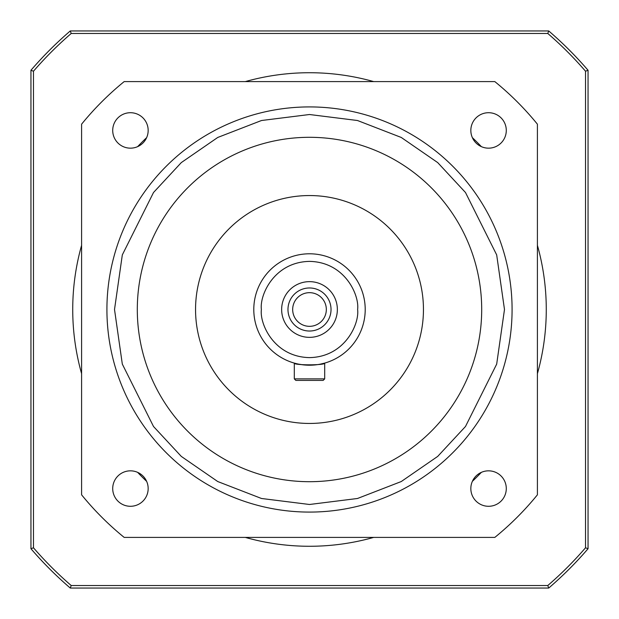 <?xml version="1.0" encoding="UTF-8"?>
<svg xmlns="http://www.w3.org/2000/svg" width="619" height="619" viewBox="0 0 619 619"><rect width="100%" height="100%" fill="white"/><g stroke="black" fill="none" stroke-linecap="round" stroke-linejoin="round"><path stroke-width="0.93" d="M106.917 309.5A202.583 202.583 0 0 1 309.5 106.917A202.583 202.583 0 0 1 512.083 309.5A202.583 202.583 0 0 1 309.5 512.083A202.583 202.583 0 0 1 106.917 309.5A202.583 202.583 0 0 0 309.5 512.083A202.583 202.583 0 0 0 512.083 309.5M253.79 309.5A55.71 55.71 0 0 1 309.5 253.79A55.71 55.71 0 0 1 365.21 309.5A55.71 55.71 0 0 1 309.5 365.21A55.71 55.71 0 0 1 253.79 309.5A55.71 55.71 0 0 0 309.5 365.21A55.71 55.71 0 0 0 365.21 309.5M81.592 245.325A236.768 236.768 0 0 0 81.592 373.675M137.642 472.359A236.768 236.768 0 0 0 146.641 481.358M245.325 537.408A236.768 236.768 0 0 0 373.675 537.408M472.359 481.358A236.768 236.768 0 0 0 481.358 472.359M537.408 373.675A236.768 236.768 0 0 0 537.408 245.325M470.835 488.561A17.727 17.727 0 0 1 488.561 470.835A17.727 17.727 0 0 1 506.288 488.561A17.727 17.727 0 0 1 488.561 506.288A17.727 17.727 0 0 1 470.835 488.561M112.712 488.561A17.727 17.727 0 0 1 130.439 470.835A17.727 17.727 0 0 1 148.165 488.561A17.727 17.727 0 0 1 130.439 506.288A17.727 17.727 0 0 1 112.712 488.561M112.712 130.439A17.727 17.727 0 0 1 130.439 112.712A17.727 17.727 0 0 1 148.165 130.439A17.727 17.727 0 0 1 130.439 148.165A17.727 17.727 0 0 1 112.712 130.439M470.835 130.439A17.727 17.727 0 0 1 488.561 112.712A17.727 17.727 0 0 1 506.288 130.439A17.727 17.727 0 0 1 488.561 148.165A17.727 17.727 0 0 1 470.835 130.439M137.302 309.5A172.198 172.198 0 0 1 309.5 137.302A172.198 172.198 0 0 1 481.698 309.5A172.198 172.198 0 0 1 309.5 481.698A172.198 172.198 0 0 1 137.302 309.5M423.45 309.5A113.95 113.95 0 0 1 309.5 423.45A113.95 113.95 0 0 1 195.55 309.5A113.95 113.95 0 0 1 309.5 195.55A113.95 113.95 0 0 1 423.45 309.5M324.696 363.098L324.696 378.882L323.172 380.406L295.828 380.406L294.304 378.882L294.304 363.098C293.36 365.396 325.625 365.403 324.696 363.098L320.24 364.165M315.326 364.901L312.518 365.125M309.5 365.21L306.552 365.133M303.627 364.901L298.768 364.165M281.645 309.5A27.855 27.855 0 0 1 309.5 281.645A27.855 27.855 0 0 1 337.355 309.5A27.855 27.855 0 0 1 309.5 337.355A27.855 27.855 0 0 1 281.645 309.5M331.026 309.5A21.526 21.526 0 0 0 309.5 287.974A21.526 21.526 0 0 0 287.974 309.5A21.526 21.526 0 0 0 309.5 331.026A21.526 21.526 0 0 0 331.026 309.5M326.329 309.5A16.829 16.829 0 0 0 309.5 292.671A16.829 16.829 0 0 0 292.671 309.5A16.829 16.829 0 0 0 309.5 326.329A16.829 16.829 0 0 0 326.329 309.5M481.358 146.641A236.768 236.768 0 0 0 472.359 137.642M373.675 81.592A236.768 236.768 0 0 0 245.325 81.592M146.641 137.642A236.768 236.768 0 0 0 137.642 146.641M494.821 81.592A293.746 293.746 0 0 1 537.408 124.179L537.408 494.821A293.746 293.746 0 0 1 494.821 537.408L124.179 537.408A293.746 293.746 0 0 1 81.592 494.821L81.592 124.179A293.746 293.746 0 0 1 124.179 81.592L494.821 81.592M294.304 378.882L324.696 378.882M33.48 71.208A364.645 364.645 0 0 1 71.208 33.48L547.792 33.48A364.645 364.645 0 0 1 585.52 71.208L585.52 547.792A364.645 364.645 0 0 1 547.792 585.52L71.208 585.52A364.645 364.645 0 0 1 33.48 547.792L33.48 71.208L30.95 70.272L30.95 548.728L33.48 547.792M547.792 33.48L548.728 30.95L70.272 30.95L71.208 33.48M70.272 30.95A367.183 367.183 0 0 0 30.95 70.272M30.95 548.728A367.183 367.183 0 0 0 70.272 588.05L71.208 585.52M70.272 588.05L548.728 588.05L547.792 585.52M548.728 588.05A367.183 367.183 0 0 0 588.05 548.728L585.52 547.792M588.05 548.728L588.05 70.272L585.52 71.208M588.05 70.272A367.183 367.183 0 0 0 548.728 30.95M114.515 309.5L122.314 254.904L153.512 192.509L181.29 162.596L217.741 137.457L261.504 120.512L309.5 114.515L357.496 120.512L401.259 137.457L437.71 162.596L465.488 192.509L496.686 254.904L504.485 309.5L496.686 364.096L465.488 426.491L437.71 456.404L401.259 481.543L357.496 498.488L309.5 504.485L261.504 498.488L217.741 481.543L181.29 456.404L153.512 426.491L122.314 364.096L114.515 309.5M261.388 309.5C259.454 295.425 273.892 262.046 309.5 261.388C345.108 262.046 359.546 295.425 357.612 309.5C359.546 323.575 345.108 356.954 309.5 357.612C273.892 356.954 259.454 323.575 261.388 309.5"/></g></svg>
